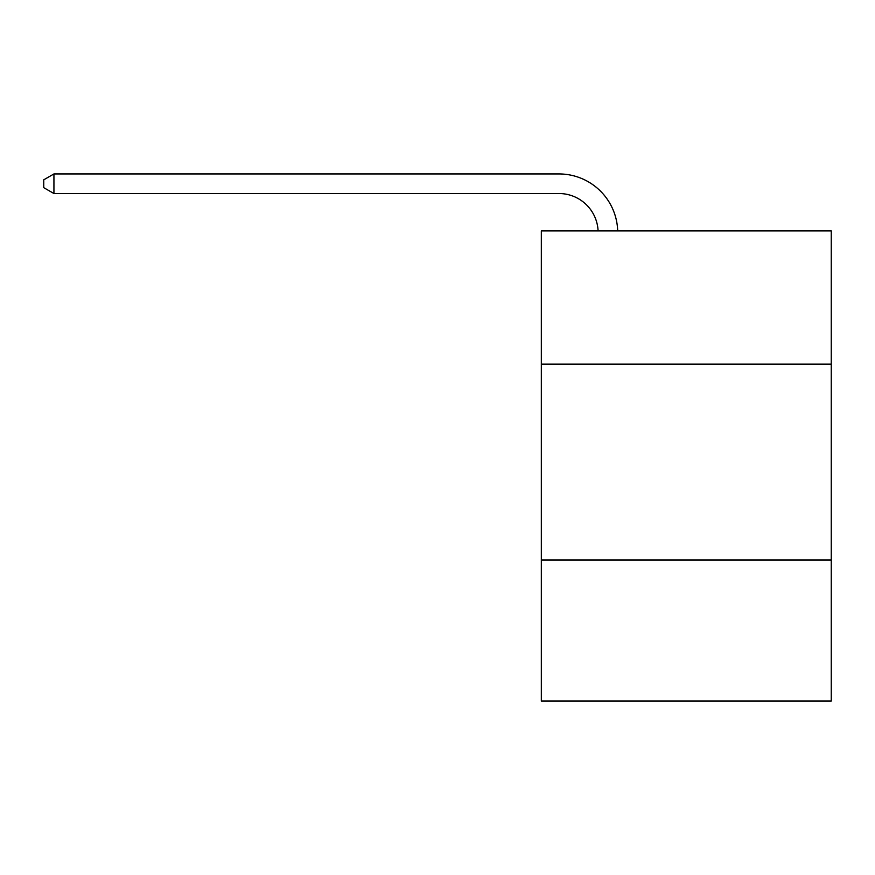 <?xml version="1.0" encoding="UTF-8"?>
<svg xmlns="http://www.w3.org/2000/svg" width="875" height="875" viewBox="0 0 875 875"><rect width="100%" height="100%" fill="white"/><g stroke="black" fill="none" stroke-linecap="round" stroke-linejoin="round"><path stroke-width="1.31" d="M831.25 364.12L831.25 230.912L541.33 230.912L541.33 364.12L831.25 364.12L831.25 701.061L541.33 701.061L541.33 364.12M831.25 560.011L541.33 560.011M598.095 230.912A39.178 39.178 0 0 0 558.95 193.528A39.178 39.178 0 0 1 598.095 230.912A39.178 39.178 0 0 0 558.95 193.528A39.178 39.178 0 0 1 598.095 230.912A39.178 39.178 0 0 0 558.95 193.528A39.178 39.178 0 0 1 598.095 230.912A39.178 39.178 0 0 0 558.95 193.528A39.178 39.178 0 0 1 598.095 230.912A39.178 39.178 0 0 0 558.95 193.528A39.178 39.178 0 0 1 598.095 230.912A39.178 39.178 0 0 0 558.95 193.528A39.178 39.178 0 0 1 598.095 230.912A39.178 39.178 0 0 0 558.95 193.528A39.178 39.178 0 0 1 598.095 230.912A39.178 39.178 0 0 0 558.95 193.528A39.178 39.178 0 0 1 598.095 230.912A39.178 39.178 0 0 0 558.95 193.528A39.178 39.178 0 0 1 598.095 230.912A39.178 39.178 0 0 0 558.95 193.528A39.178 39.178 0 0 1 598.095 230.912A39.178 39.178 0 0 0 558.95 193.528L53.933 193.528L43.75 187.655L43.75 179.823L53.933 173.939L558.95 173.939A58.767 58.767 0 0 1 617.695 230.912M53.933 173.939L558.95 173.939L53.933 173.939L558.95 173.939L53.933 173.939L558.95 173.939L53.933 173.939L558.95 173.939L53.933 173.939L558.95 173.939L53.933 173.939L558.95 173.939L53.933 173.939L558.95 173.939L53.933 173.939L558.95 173.939L53.933 173.939L558.95 173.939L53.933 173.939L558.95 173.939L53.933 173.939L53.933 193.528"/></g></svg>
